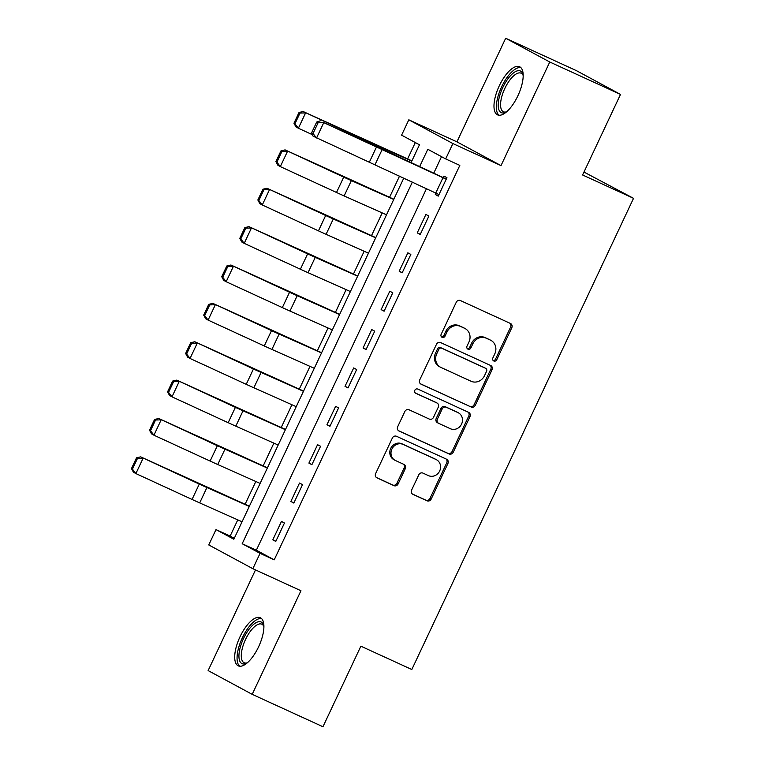<?xml version="1.0" encoding="UTF-8"?>
<svg xmlns="http://www.w3.org/2000/svg" width="765" height="765" viewBox="0 0 765 765"><rect width="100%" height="100%" fill="white"/><g stroke="black" fill="none" stroke-linecap="round" stroke-linejoin="round"><path stroke-width="1.15" d="M493.798 360.984A2.333 2.142 118.3 0 0 496.734 359.77L511.795 327.755A3.328 3.05 118.3 0 0 510.437 323.471L460.434 300.559A3.328 3.05 118.3 0 0 456.236 302.299L441.166 334.315A2.333 2.142 118.3 0 0 442.122 337.317A2.333 2.142 118.3 0 0 445.058 336.103L447.009 331.953A10.662 9.773 118.3 0 1 460.434 326.387L464.604 328.3A10.662 9.773 118.3 0 1 465.12 328.558A10.662 9.773 118.3 0 1 468.955 342.012L467.004 346.153A2.333 2.142 118.3 0 0 467.96 349.156A2.333 2.142 118.3 0 0 470.896 347.932L472.847 343.791A10.662 9.773 118.3 0 1 486.272 338.226L490.442 340.129A10.662 9.773 118.3 0 1 490.958 340.387A10.662 9.773 118.3 0 1 494.792 353.841L492.842 357.991A2.333 2.142 118.3 0 0 493.798 360.984M493.138 360.506A2.333 2.142 118.3 0 0 495.538 359.129L510.599 327.114A3.328 3.05 118.3 0 0 509.834 323.193M441.472 336.83A2.333 2.142 118.3 0 0 443.872 335.453L445.813 331.312L447.009 331.953M467.31 348.668A2.333 2.142 118.3 0 0 469.7 347.291L471.651 343.15L472.847 343.791M258.599 646.798A26.469 10.538 -65.4 0 0 260.329 617.728A26.469 10.538 -65.4 0 0 240.009 636.786A26.469 10.538 -65.4 0 0 238.278 665.856A26.469 10.538 -65.4 0 0 258.599 646.798M517.876 95.807A26.469 10.538 -65.4 0 0 519.607 66.737A26.469 10.538 -65.4 0 0 499.287 85.795A26.469 10.538 -65.4 0 0 497.556 114.865A26.469 10.538 -65.4 0 0 517.876 95.807M411.608 490.078A3.328 3.05 118.3 0 0 412.966 494.362L426.994 500.788A3.328 3.05 118.3 0 0 431.192 499.048L447.917 463.494A3.328 3.05 118.3 0 0 446.559 459.21L396.557 436.299A3.328 3.05 118.3 0 0 392.359 438.039L375.634 473.592A3.328 3.05 118.3 0 0 376.992 477.876L393.937 485.641A3.328 3.05 118.3 0 0 398.135 483.901L405.297 468.687A3.328 3.05 118.3 0 0 403.93 464.403L395.534 460.549A8.912 8.166 118.3 0 1 395.094 460.339A8.912 8.166 118.3 0 1 392.005 448.854A8.912 8.166 118.3 0 1 403.117 444.427L436.031 459.507A8.912 8.166 118.3 0 1 436.471 459.727A8.912 8.166 118.3 0 1 439.559 471.211A8.912 8.166 118.3 0 1 428.448 475.629L422.959 473.114A3.328 3.05 118.3 0 0 418.771 474.855L411.608 490.078M426.449 188.716L256.342 550.207L274.214 559.837L260.062 553.353L252.842 568.701L208.769 544.948L215.988 529.6L233.851 539.229L403.786 178.111M620.511 94.411L549.758 62.003L505.684 38.25L576.437 70.657L620.511 94.411L582.595 174.984L633.535 198.326L411.819 669.509L360.87 646.176L322.954 726.75L252.201 694.343L300.951 590.743L252.842 568.701M505.684 38.25L456.935 141.85L501.008 165.603L549.758 62.003M501.008 165.603L452.89 143.562L445.67 158.91L427.807 149.28L419.66 166.588M274.214 559.837L459.822 165.393L445.67 158.91M471.087 407.085A3.328 3.05 118.3 0 0 475.285 405.345L492.019 369.791A3.328 3.05 118.3 0 0 490.652 365.498L440.65 342.596A3.328 3.05 118.3 0 0 436.452 344.336L419.727 379.889A3.328 3.05 118.3 0 0 421.085 384.173L469.901 406.435A3.328 3.05 118.3 0 0 474.099 404.695L490.824 369.141A3.328 3.05 118.3 0 0 490.059 365.23M469.968 416.638L453.243 452.192A3.328 3.05 118.3 0 1 449.045 453.932L399.043 431.03A3.328 3.05 118.3 0 1 397.676 426.746L404.838 411.522A3.328 3.05 118.3 0 1 409.036 409.782L429.318 419.077A3.328 3.05 118.3 0 0 433.506 417.336L438.259 407.238A3.328 3.05 118.3 0 0 436.901 402.954L415.787 393.286A2.333 2.142 118.3 0 1 414.859 390.226A2.333 2.142 118.3 0 1 417.767 389.069L468.61 412.354A3.328 3.05 118.3 0 1 469.968 416.638L468.782 415.997L452.048 451.551L453.243 452.192M255.5 569.915L208.128 670.589L252.201 694.343M441.529 156.672L433.755 173.186M435.935 193.153L435.295 194.501L438.278 196.108L446.942 177.69L443.968 176.084L443.241 177.614L446.311 179.029M425.904 214.458L417.241 232.876L420.224 234.472L428.888 216.055L425.904 214.458M407.85 252.823L399.187 271.24L402.161 272.847L410.834 254.429L407.85 252.823M389.796 291.197L381.133 309.615L384.107 311.212L392.78 292.794L389.796 291.197M371.742 329.562L363.079 347.979L366.053 349.586L374.716 331.168L371.742 329.562M353.688 367.936L345.015 386.354L347.999 387.96L356.662 369.543L353.688 367.936M335.634 406.301L326.961 424.718L329.945 426.325L338.608 407.908L335.634 406.301M317.571 444.675L308.907 463.093L311.891 464.699L320.554 446.282L317.571 444.675M299.517 483.04L290.853 501.457L293.827 503.064L302.5 484.647L299.517 483.04M281.463 521.414L272.799 539.832L275.773 541.438L284.446 523.021L281.463 521.414M415.319 142.548L407.602 158.948M399.521 176.122L389.548 197.313M382.213 212.899L371.494 235.687M364.159 251.274L353.44 274.052M346.105 289.639L335.386 312.426M328.051 328.013L317.332 350.791M309.988 366.387L299.268 389.165M291.934 404.752L281.214 427.53M273.88 443.126L263.16 465.904M255.826 481.491L245.106 504.269M237.772 519.865L230.141 536.083L234.281 538.321M633.535 198.326L583.972 172.058M230.141 536.083L215.988 529.6M411.092 162.582L419.469 144.786L401.596 135.156L408.816 119.809L452.89 143.562M456.935 141.85L408.816 119.809M412.345 182.118L242.189 543.724L260.062 553.353M256.342 550.207L242.189 543.724M435.295 194.501L438.364 195.907M417.241 232.876L420.31 234.281M399.187 271.24L402.256 272.646M381.133 309.615L384.202 311.02M363.079 347.979L366.148 349.385M345.015 386.354L348.094 387.759M326.961 424.718L330.031 426.124M308.907 463.093L311.977 464.498M290.853 501.457L293.923 502.873M272.799 539.832L275.869 541.238M490.958 340.387L489.763 339.746A10.662 9.773 118.3 0 0 489.246 339.488L490.442 340.129M471.651 343.15A10.662 9.773 118.3 0 1 485.077 337.575L489.246 339.488M465.12 328.558L463.934 327.908A10.662 9.773 118.3 0 0 463.408 327.649L464.604 328.3M445.813 331.312A10.662 9.773 118.3 0 1 459.249 325.747L463.408 327.649M420.492 383.81L469.901 406.435M486.569 371.321A2.333 2.142 118.3 0 0 485.612 368.319L441.721 348.209A2.333 2.142 118.3 0 0 438.785 349.433L436.729 353.803A10.662 9.773 118.3 0 0 440.564 367.257A10.662 9.773 118.3 0 0 441.08 367.516L471.087 381.257A10.662 9.773 118.3 0 0 484.513 375.692L486.569 371.321M484.647 367.802A2.333 2.142 118.3 0 0 484.427 367.678L485.612 368.319M440.564 367.257L439.368 366.617A10.662 9.773 118.3 0 1 435.534 353.162L437.59 348.792A2.333 2.142 118.3 0 1 440.535 347.568L484.427 367.678M398.441 430.657L447.85 453.291A3.328 3.05 118.3 0 0 452.048 451.551M436.031 402.486A3.328 3.05 118.3 0 0 435.706 402.314L415.299 392.961M450.356 428.716A8.912 8.166 118.3 0 0 461.467 424.298A8.912 8.166 118.3 0 0 458.378 412.813A8.912 8.166 118.3 0 0 457.939 412.593L446.349 407.286A3.328 3.05 118.3 0 0 442.151 409.026L437.398 419.115A3.328 3.05 118.3 0 0 438.756 423.399L450.356 428.716M458.378 412.813L457.183 412.172A8.912 8.166 118.3 0 0 456.753 411.953L457.939 412.593M437.57 422.758A3.328 3.05 118.3 0 1 436.203 418.474L440.956 408.376A3.328 3.05 118.3 0 1 445.154 406.636L456.753 411.953M468.782 415.997A3.328 3.05 118.3 0 0 468.017 412.077M436.471 459.727L435.275 459.086A8.912 8.166 118.3 0 0 434.845 458.866L436.031 459.507M395.094 460.339L393.908 459.689A8.912 8.166 118.3 0 1 390.819 448.204A8.912 8.166 118.3 0 1 401.921 443.786L434.845 458.866M376.399 477.513L392.741 485A3.328 3.05 118.3 0 0 396.939 483.26L404.102 468.046A3.328 3.05 118.3 0 0 403.337 464.126M412.373 493.989L425.809 500.147A3.328 3.05 118.3 0 0 429.997 498.407L446.731 462.854A3.328 3.05 118.3 0 0 445.966 458.933M411.905 160.86L303.141 111.527L361.778 138.761A25.455 0.602 25.2 0 0 369.418 142.223L411.79 161.099M300.004 113.048L299.019 112.493L293.961 123.242L294.946 123.787L300.004 113.048L305.608 112.895L298.379 128.243L312.455 134.726M294.946 123.787L298.379 128.243L295.921 126.875L293.961 123.242M299.019 112.493L303.141 111.527M435.754 193.067L442.983 177.719L446.225 179.22L438.995 194.568L313.067 136.151L311.632 132.775L313.028 133.512L318.077 122.773L316.691 122.037L311.632 132.775M442.983 177.719L323.767 122.639L373.138 144.881A25.455 0.602 -154.8 0 1 381.592 148.783L443.241 177.614M318.077 122.773L323.767 122.639L316.547 137.987L313.028 133.512M320.286 120.803L316.691 122.037M393.841 199.235L285.087 149.892L343.724 177.126A25.455 0.602 25.2 0 0 351.365 180.597L393.736 199.464M281.941 151.413L280.965 150.868L275.907 161.606L276.892 162.161L281.941 151.413L287.544 151.26L280.325 166.607L336.504 192.474A25.455 0.602 25.2 0 0 344.135 195.945L386.507 214.812M276.892 162.161L280.325 166.607L277.867 165.24L275.907 161.606M280.965 150.868L285.087 149.892M375.787 237.599L267.033 188.267L325.67 215.501A25.455 0.602 25.2 0 0 333.301 218.962L375.682 237.839M263.887 189.787L262.902 189.232L257.853 199.981L258.838 200.526L263.887 189.787L269.49 189.634L262.271 204.982L318.45 230.848A25.455 0.602 25.2 0 0 326.081 234.31L368.453 253.186M258.838 200.526L262.271 204.982L259.813 203.614L257.853 199.981M262.902 189.232L267.033 188.267M357.733 275.974L248.979 226.641L307.616 253.875A25.455 0.602 25.2 0 0 315.247 257.336L357.618 276.213M245.833 228.152L244.848 227.607L239.799 238.355L240.774 238.9L245.833 228.152L251.436 227.999L244.217 243.346L300.387 269.223A25.455 0.602 25.2 0 0 308.027 272.684L350.399 291.561M240.774 238.9L244.217 243.346L241.759 241.989L239.799 238.355M244.848 227.607L248.979 226.641M339.679 314.339L230.925 265.006L289.553 292.24A25.455 0.602 25.2 0 0 297.193 295.701L339.564 314.578M227.779 266.526L226.794 265.981L221.735 276.72L222.72 277.265L227.779 266.526L233.382 266.373L226.163 281.721L282.333 307.587A25.455 0.602 25.2 0 0 289.973 311.049L332.345 329.925M222.72 277.265L226.163 281.721L223.696 280.353L221.735 276.72M226.794 265.981L230.925 265.006M506.42 111.948A22.902 9.113 114.6 0 1 505.847 112.245A22.902 9.113 114.6 0 1 498.378 107.616A22.902 9.113 114.6 0 1 508.132 78.537A22.902 9.113 114.6 0 1 523.04 74.721A22.902 9.113 114.6 0 1 523.183 75.343M523.183 75.563A21.21 8.444 -65.4 0 0 521.089 73.201A21.21 8.444 -65.4 0 0 507.272 83.873A21.21 8.444 -65.4 0 0 500.721 107.09A21.21 8.444 -65.4 0 0 503.427 111.767A21.21 8.444 -65.4 0 0 506.583 111.805M520.879 67.626A26.297 10.471 -65.4 0 0 504.059 82.171A26.297 10.471 -65.4 0 0 496.533 109.95A26.297 10.471 -65.4 0 0 499.067 115.247M247.143 662.939A22.902 9.113 114.6 0 1 246.569 663.236A22.902 9.113 114.6 0 1 243.528 638.498A22.902 9.113 114.6 0 1 263.762 625.713A22.902 9.113 114.6 0 1 263.906 626.344M263.906 626.554A21.21 8.444 -65.4 0 0 261.812 624.192A21.21 8.444 -65.4 0 0 245.536 639.464A21.21 8.444 -65.4 0 0 244.15 662.758A21.21 8.444 -65.4 0 0 247.305 662.796M261.601 618.617A26.297 10.471 -65.4 0 0 242.333 637.857A26.297 10.471 -65.4 0 0 239.789 666.239M321.625 352.713L212.871 303.38L271.499 330.614A25.455 0.602 25.2 0 0 279.139 334.076L321.51 352.952M209.725 304.891L208.74 304.346L203.681 315.094L204.666 315.639L209.725 304.891L215.328 304.747L208.099 320.095L264.279 345.962A25.455 0.602 25.2 0 0 271.919 349.423L314.291 368.3M204.666 315.639L208.099 320.095L205.642 318.728L203.681 315.094M208.74 304.346L212.871 303.38M303.571 391.078L194.807 341.745L253.445 368.979A25.455 0.602 25.2 0 0 261.085 372.45L303.456 391.317M191.671 343.265L190.686 342.72L185.627 353.459L186.612 354.004L191.671 343.265L197.274 343.112L190.045 358.46L246.225 384.326A25.455 0.602 25.2 0 0 253.856 387.798L296.237 406.664M186.612 354.004L190.045 358.46L187.588 357.092L185.627 353.459M190.686 342.72L194.807 341.745M285.508 429.452L176.753 380.119L235.391 407.353A25.455 0.602 25.2 0 0 243.031 410.815L285.402 429.691M173.617 381.63L172.632 381.085L167.573 391.833L168.558 392.378L173.617 381.63L179.211 381.486L171.991 396.834L228.171 422.701A25.455 0.602 25.2 0 0 235.802 426.162L278.173 445.039M168.558 392.378L171.991 396.834L169.534 395.467L167.573 391.833M172.632 381.085L176.753 380.119M267.454 467.817L158.699 418.484L217.337 445.718A25.455 0.602 25.2 0 0 224.967 449.189L267.348 468.056M155.553 420.004L154.568 419.459L149.519 430.198L150.504 430.743L155.553 420.004L161.157 419.851L153.937 435.199L210.117 461.066A25.455 0.602 25.2 0 0 217.748 464.537L260.119 483.404M150.504 430.743L153.937 435.199L151.48 433.832L149.519 430.198M154.568 419.459L158.699 418.484M249.4 506.191L140.645 456.858L199.283 484.092A25.455 0.602 25.2 0 0 206.913 487.554L249.285 506.43M137.499 458.378L136.514 457.824L131.465 468.572L132.441 469.117L137.499 458.378L143.103 458.225L135.883 473.573L192.053 499.44A25.455 0.602 25.2 0 0 199.694 502.901L242.065 521.778M132.441 469.117L135.883 473.573L133.426 472.206L131.465 468.572M136.514 457.824L140.645 456.858M495.538 359.129L496.734 359.77M443.872 335.453L445.058 336.103M469.7 347.291L470.896 347.932M485.077 337.575L486.272 338.226M459.249 325.747L460.434 326.387M510.599 327.114L511.795 327.755M490.824 369.141L492.019 369.791M474.099 404.695L475.285 405.345M440.535 347.568L441.721 348.209M437.59 348.792L438.785 349.433M435.534 353.162L436.729 353.803M447.85 453.291L449.045 453.932M435.706 402.314L436.901 402.954M445.154 406.636L446.349 407.286M440.956 408.376L442.151 409.026M436.203 418.474L437.398 419.115M401.921 443.786L403.117 444.427M404.102 468.046L405.297 468.687M396.939 483.26L398.135 483.901M392.741 485L393.937 485.641M446.731 462.854L447.917 463.494M429.997 498.407L431.192 499.048M425.809 500.147L426.994 500.788M361.778 138.761L361.415 139.536M369.418 142.223L369.046 143.017M375.032 164.666L382.261 149.318M369.399 162.065L376.619 146.717M343.724 177.126L336.504 192.474M351.365 180.597L344.135 195.945M325.67 215.501L318.45 230.848M333.301 218.962L326.081 234.31M307.616 253.875L300.387 269.223M315.247 257.336L308.027 272.684M289.553 292.24L282.333 307.587M297.193 295.701L289.973 311.049M271.499 330.614L264.279 345.962M279.139 334.076L271.919 349.423M253.445 368.979L246.225 384.326M261.085 372.45L253.856 387.798M235.391 407.353L228.171 422.701M243.031 410.815L235.802 426.162M217.337 445.718L210.117 461.066M224.967 449.189L217.748 464.537M199.283 484.092L192.053 499.44M206.913 487.554L199.694 502.901M484.541 367.736L485.727 368.376M435.868 402.39L437.064 403.04M437.408 422.682L438.594 423.322"/></g></svg>
